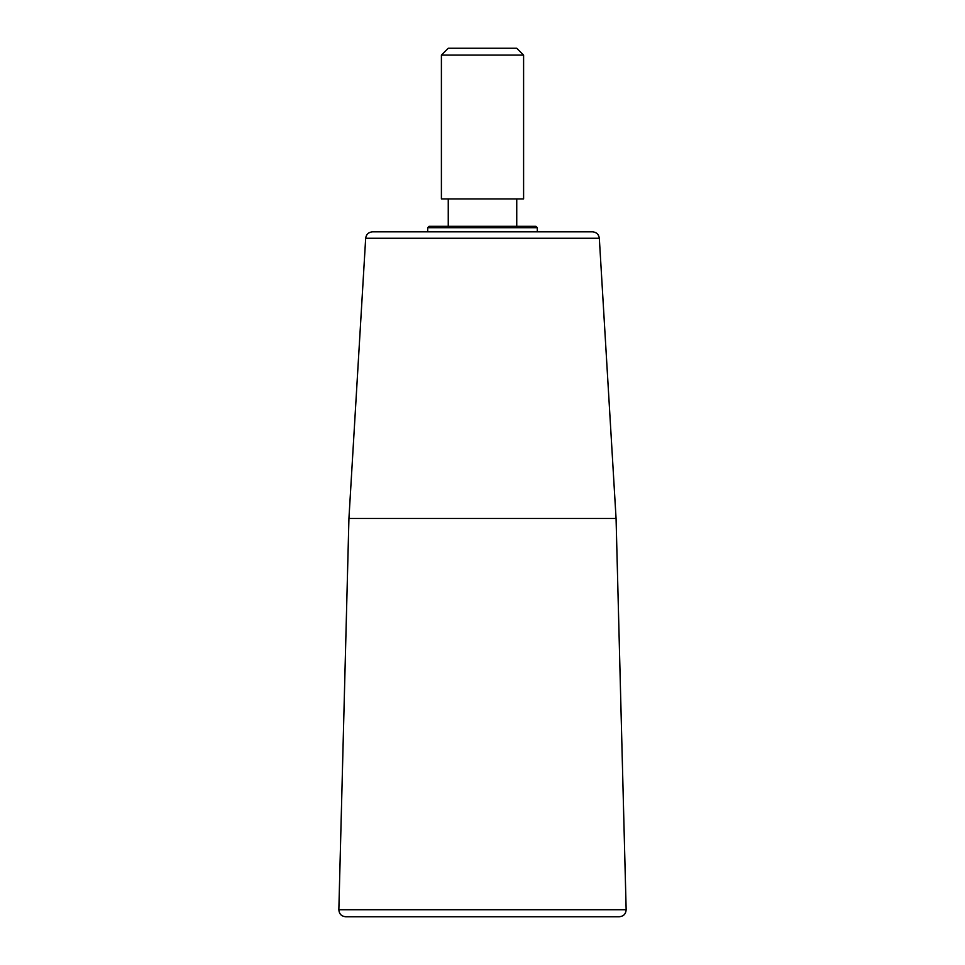 <?xml version="1.0" encoding="UTF-8"?>
<svg xmlns="http://www.w3.org/2000/svg" width="965" height="965" viewBox="0 0 965 965"><rect width="100%" height="100%" fill="white"/><g stroke="black" fill="none" stroke-linecap="round" stroke-linejoin="round"><path stroke-width="1.45" d="M599.325 238.259C598.734 234.314 596.454 232.167 592.486 231.817L372.514 231.817C368.509 232.203 366.23 234.35 365.675 238.259L599.325 238.259L616.068 518.47L348.932 518.47L338.848 909.73L626.152 909.73C625.839 913.976 623.547 916.316 619.313 916.75L345.687 916.75C341.453 916.316 339.161 913.976 338.848 909.73M616.068 518.47L626.152 909.73M537.3 227.704L427.7 227.704L429.075 226.329L535.925 226.329L537.3 227.704L537.3 231.817M516.745 198.935L516.745 226.329M441.403 198.935L523.597 198.935L523.597 55.102L441.403 55.102L441.403 198.935M523.597 55.102L516.745 48.25L448.255 48.25L441.403 55.102M365.675 238.259L348.932 518.47M427.7 227.704L427.7 231.817M448.255 198.935L448.255 226.329"/></g></svg>
